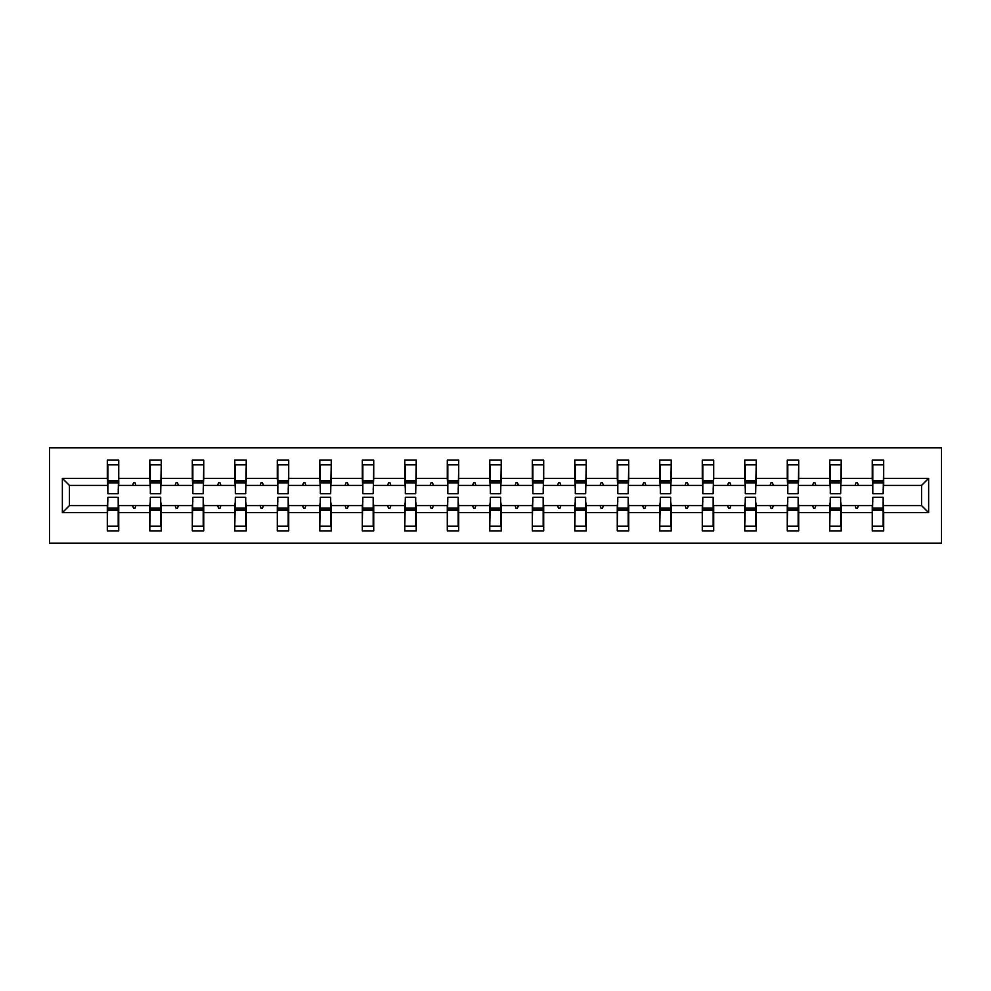<?xml version="1.0" encoding="UTF-8"?>
<svg xmlns="http://www.w3.org/2000/svg" width="991" height="991" viewBox="0 0 991 991"><rect width="100%" height="100%" fill="white"/><g stroke="black" fill="none" stroke-linecap="round" stroke-linejoin="round"><path stroke-width="1.49" d="M49.55 543.179L941.45 543.179L941.45 447.821L49.55 447.821L49.55 543.179M872.798 501.496L872.253 505.583L841.198 505.583L840.653 501.496M928.641 512.657L921.568 505.583L921.568 485.417L928.641 478.343L928.641 512.657L883.699 512.657L883.699 530.916L872.253 530.916L872.253 505.583M921.568 485.417L883.699 485.417L883.699 460.084L872.253 460.084L872.253 478.343L841.198 478.343L840.653 489.504M872.798 489.504L872.253 478.343M830.297 501.496L829.764 505.583L798.696 505.583L798.151 501.496M872.253 512.657L841.198 512.657L841.198 530.916L829.764 530.916L829.764 505.583M841.198 478.343L841.198 460.084L829.764 460.084L829.764 478.343L798.696 478.343L798.151 489.504M830.297 489.504L829.764 478.343M787.808 501.496L787.263 505.583L756.207 505.583L755.662 501.496M829.764 512.657L798.696 512.657L798.696 530.916L787.263 530.916L787.263 505.583M798.696 478.343L798.696 460.084L787.263 460.084L787.263 478.343L756.207 478.343L755.662 489.504M787.808 489.504L787.263 478.343M745.306 501.496L744.761 505.583L713.706 505.583L713.161 501.496M787.263 512.657L756.207 512.657L756.207 530.916L744.761 530.916L744.761 505.583M756.207 478.343L756.207 460.084L744.761 460.084L744.761 478.343L713.706 478.343L713.161 489.504M745.306 489.504L744.761 478.343M702.805 501.496L702.272 505.583L671.204 505.583L670.672 501.496M744.761 512.657L713.706 512.657L713.706 530.916L702.272 530.916L702.272 505.583M713.706 478.343L713.706 460.084L702.272 460.084L702.272 478.343L671.204 478.343L670.672 489.504M702.805 489.504L702.272 478.343M660.316 501.496L659.771 505.583L628.715 505.583L628.17 501.496M702.272 512.657L671.204 512.657L671.204 530.916L659.771 530.916L659.771 505.583M671.204 478.343L671.204 460.084L659.771 460.084L659.771 478.343L628.715 478.343L628.17 489.504M660.316 489.504L659.771 478.343M617.814 501.496L617.269 505.583L586.214 505.583L585.669 501.496M659.771 512.657L628.715 512.657L628.715 530.916L617.269 530.916L617.269 505.583M628.715 478.343L628.715 460.084L617.269 460.084L617.269 478.343L586.214 478.343L585.669 489.504M617.814 489.504L617.269 478.343M575.313 501.496L574.78 505.583L543.712 505.583L543.179 501.496M617.269 512.657L586.214 512.657L586.214 530.916L574.78 530.916L574.78 505.583M586.214 478.343L586.214 460.084L574.78 460.084L574.78 478.343L543.712 478.343L543.179 489.504M575.313 489.504L574.78 478.343M532.824 501.496L532.278 505.583L501.223 505.583L500.678 501.496M574.78 512.657L543.712 512.657L543.712 530.916L532.278 530.916L532.278 505.583M543.712 478.343L543.712 460.084L532.278 460.084L532.278 478.343L501.223 478.343L500.678 489.504M532.824 489.504L532.278 478.343M490.322 501.496L489.777 505.583L458.722 505.583L458.176 501.496M532.278 512.657L501.223 512.657L501.223 530.916L489.777 530.916L489.777 505.583M501.223 478.343L501.223 460.084L489.777 460.084L489.777 478.343L458.722 478.343L458.176 489.504M490.322 489.504L489.777 478.343M447.821 501.496L447.288 505.583L416.22 505.583L415.687 501.496M489.777 512.657L458.722 512.657L458.722 530.916L447.288 530.916L447.288 505.583M458.722 478.343L458.722 460.084L447.288 460.084L447.288 478.343L416.22 478.343L415.687 489.504M447.821 489.504L447.288 478.343M405.331 501.496L404.786 505.583L373.731 505.583L373.186 501.496M447.288 512.657L416.22 512.657L416.22 530.916L404.786 530.916L404.786 505.583M416.22 478.343L416.22 460.084L404.786 460.084L404.786 478.343L373.731 478.343L373.186 489.504M405.331 489.504L404.786 478.343M362.83 501.496L362.285 505.583L331.229 505.583L330.684 501.496M404.786 512.657L373.731 512.657L373.731 530.916L362.285 530.916L362.285 505.583M373.731 478.343L373.731 460.084L362.285 460.084L362.285 478.343L331.229 478.343L330.684 489.504M362.83 489.504L362.285 478.343M320.328 501.496L319.796 505.583L288.728 505.583L288.195 501.496M362.285 512.657L331.229 512.657L331.229 530.916L319.796 530.916L319.796 505.583M331.229 478.343L331.229 460.084L319.796 460.084L319.796 478.343L288.728 478.343L288.195 489.504M320.328 489.504L319.796 478.343M277.839 501.496L277.294 505.583L246.239 505.583L245.694 501.496M319.796 512.657L288.728 512.657L288.728 530.916L277.294 530.916L277.294 505.583M288.728 478.343L288.728 460.084L277.294 460.084L277.294 478.343L246.239 478.343L245.694 489.504M277.839 489.504L277.294 478.343M235.338 501.496L234.793 505.583L203.737 505.583L203.192 501.496M277.294 512.657L246.239 512.657L246.239 530.916L234.793 530.916L234.793 505.583M246.239 478.343L246.239 460.084L234.793 460.084L234.793 478.343L203.737 478.343L203.192 489.504M235.338 489.504L234.793 478.343M192.849 501.496L192.304 505.583L161.236 505.583L160.703 501.496M234.793 512.657L203.737 512.657L203.737 530.916L192.304 530.916L192.304 505.583M203.737 478.343L203.737 460.084L192.304 460.084L192.304 478.343L161.236 478.343L160.703 489.504M192.849 489.504L192.304 478.343M150.347 501.496L149.802 505.583L118.747 505.583L118.747 530.916L107.301 530.916L107.301 505.583L69.432 505.583L62.359 512.657L62.359 478.343L69.432 485.417L69.432 505.583M192.304 512.657L161.236 512.657L161.236 530.916L149.802 530.916L149.802 505.583M161.236 478.343L161.236 460.084L149.802 460.084L149.802 478.343L118.747 478.343L118.747 460.084L107.301 460.084L107.301 478.343L62.359 478.343M150.347 489.504L149.802 478.343M107.846 501.496L107.301 505.583M107.846 489.504L107.301 478.343M883.154 501.496L883.699 512.657M883.699 485.417L883.154 489.504M841.198 512.657L841.198 505.583M798.696 512.657L798.696 505.583M756.207 512.657L756.207 505.583M713.706 512.657L713.706 505.583M671.204 512.657L671.204 505.583M628.715 512.657L628.715 505.583M586.214 512.657L586.214 505.583M543.712 512.657L543.712 505.583M501.223 512.657L501.223 505.583M458.722 512.657L458.722 505.583M416.22 512.657L416.22 505.583M373.731 512.657L373.731 505.583M331.229 512.657L331.229 505.583M288.728 512.657L288.728 505.583M246.239 512.657L246.239 505.583M203.737 512.657L203.737 505.583M161.236 512.657L161.236 505.583M928.641 478.343L883.699 478.343M149.802 512.657L118.747 512.657M107.301 512.657L62.359 512.657M855.06 485.417L858.404 485.417L857.413 482.691L856.051 482.691L855.06 485.417L841.198 485.417M872.253 485.417L858.404 485.417M855.06 505.583L856.051 508.309L857.413 508.309L858.404 505.583M812.558 485.417L815.903 485.417L814.912 482.691L813.549 482.691L812.558 485.417L798.696 485.417M829.764 485.417L815.903 485.417M812.558 505.583L813.549 508.309L814.912 508.309L815.903 505.583M770.057 485.417L773.401 485.417L772.41 482.691L771.048 482.691L770.057 485.417L756.207 485.417M787.263 485.417L773.401 485.417M770.057 505.583L771.048 508.309L772.41 508.309L773.401 505.583M727.567 485.417L730.912 485.417L729.921 482.691L728.558 482.691L727.567 485.417L713.706 485.417M744.761 485.417L730.912 485.417M727.567 505.583L728.558 508.309L729.921 508.309L730.912 505.583M685.066 485.417L688.411 485.417L687.42 482.691L686.057 482.691L685.066 485.417L671.204 485.417M702.272 485.417L688.411 485.417M685.066 505.583L686.057 508.309L687.42 508.309L688.411 505.583M642.564 485.417L645.909 485.417L644.918 482.691L643.555 482.691L642.564 485.417L628.715 485.417M659.771 485.417L645.909 485.417M642.564 505.583L643.555 508.309L644.918 508.309L645.909 505.583M600.075 485.417L603.42 485.417L602.429 482.691L601.066 482.691L600.075 485.417L586.214 485.417M617.269 485.417L603.42 485.417M600.075 505.583L601.066 508.309L602.429 508.309L603.42 505.583M557.574 485.417L560.918 485.417L559.927 482.691L558.565 482.691L557.574 485.417L543.712 485.417M574.78 485.417L560.918 485.417M557.574 505.583L558.565 508.309L559.927 508.309L560.918 505.583M515.072 485.417L518.417 485.417L517.426 482.691L516.063 482.691L515.072 485.417L501.223 485.417M532.278 485.417L518.417 485.417M515.072 505.583L516.063 508.309L517.426 508.309L518.417 505.583M472.583 485.417L475.928 485.417L474.937 482.691L473.574 482.691L472.583 485.417L458.722 485.417M489.777 485.417L475.928 485.417M472.583 505.583L473.574 508.309L474.937 508.309L475.928 505.583M430.082 485.417L433.426 485.417L432.435 482.691L431.073 482.691L430.082 485.417L416.22 485.417M447.288 485.417L433.426 485.417M430.082 505.583L431.073 508.309L432.435 508.309L433.426 505.583M387.58 485.417L390.925 485.417L389.934 482.691L388.571 482.691L387.58 485.417L373.731 485.417M404.786 485.417L390.925 485.417M387.58 505.583L388.571 508.309L389.934 508.309L390.925 505.583M345.091 485.417L348.436 485.417L347.445 482.691L346.082 482.691L345.091 485.417L331.229 485.417M362.285 485.417L348.436 485.417M345.091 505.583L346.082 508.309L347.445 508.309L348.436 505.583M302.589 485.417L305.934 485.417L304.943 482.691L303.58 482.691L302.589 485.417L288.728 485.417M319.796 485.417L305.934 485.417M302.589 505.583L303.58 508.309L304.943 508.309L305.934 505.583M260.088 485.417L263.433 485.417L262.442 482.691L261.079 482.691L260.088 485.417L246.239 485.417M277.294 485.417L263.433 485.417M260.088 505.583L261.079 508.309L262.442 508.309L263.433 505.583M217.599 485.417L220.943 485.417L219.952 482.691L218.59 482.691L217.599 485.417L203.737 485.417M234.793 485.417L220.943 485.417M217.599 505.583L218.59 508.309L219.952 508.309L220.943 505.583M175.097 485.417L178.442 485.417L177.451 482.691L176.088 482.691L175.097 485.417L161.236 485.417M192.304 485.417L178.442 485.417M175.097 505.583L176.088 508.309L177.451 508.309L178.442 505.583M132.596 485.417L135.94 485.417L134.949 482.691L133.587 482.691L132.596 485.417L118.747 485.417L118.747 478.343M149.802 485.417L135.94 485.417M132.596 505.583L133.587 508.309L134.949 508.309L135.94 505.583M118.202 501.496L118.747 505.583M118.747 485.417L118.202 489.504M107.301 485.417L69.432 485.417M921.568 505.583L883.699 505.583M107.846 482.828L107.846 464.853L118.747 464.853L118.202 493.729L107.846 493.729L107.846 482.828L118.202 482.828M118.202 508.172L118.202 526.147L107.301 526.147L107.846 497.271L118.202 497.271L118.202 508.172L107.846 508.172M150.347 482.828L150.347 464.853L161.236 464.853L160.703 493.729L150.347 493.729L150.347 482.828L160.703 482.828M160.703 508.172L160.703 526.147L149.802 526.147L150.347 497.271L160.703 497.271L160.703 508.172L150.347 508.172M192.849 482.828L192.849 464.853L203.737 464.853L203.192 493.729L192.849 493.729L192.849 482.828L203.192 482.828M203.192 508.172L203.192 526.147L192.304 526.147L192.849 497.271L203.192 497.271L203.192 508.172L192.849 508.172M235.338 482.828L235.338 464.853L246.239 464.853L245.694 493.729L235.338 493.729L235.338 482.828L245.694 482.828M245.694 508.172L245.694 526.147L234.793 526.147L235.338 497.271L245.694 497.271L245.694 508.172L235.338 508.172M277.839 482.828L277.839 464.853L288.728 464.853L288.195 493.729L277.839 493.729L277.839 482.828L288.195 482.828M288.195 508.172L288.195 526.147L277.294 526.147L277.839 497.271L288.195 497.271L288.195 508.172L277.839 508.172M320.328 482.828L320.328 464.853L331.229 464.853L330.684 493.729L320.328 493.729L320.328 482.828L330.684 482.828M330.684 508.172L330.684 526.147L319.796 526.147L320.328 497.271L330.684 497.271L330.684 508.172L320.328 508.172M362.83 482.828L362.83 464.853L373.731 464.853L373.186 493.729L362.83 493.729L362.83 482.828L373.186 482.828M373.186 508.172L373.186 526.147L362.285 526.147L362.83 497.271L373.186 497.271L373.186 508.172L362.83 508.172M405.331 482.828L405.331 464.853L416.22 464.853L415.687 493.729L405.331 493.729L405.331 482.828L415.687 482.828M415.687 508.172L415.687 526.147L404.786 526.147L405.331 497.271L415.687 497.271L415.687 508.172L405.331 508.172M447.821 482.828L447.821 464.853L458.722 464.853L458.176 493.729L447.821 493.729L447.821 482.828L458.176 482.828M458.176 508.172L458.176 526.147L447.288 526.147L447.821 497.271L458.176 497.271L458.176 508.172L447.821 508.172M490.322 482.828L490.322 464.853L501.223 464.853L500.678 493.729L490.322 493.729L490.322 482.828L500.678 482.828M500.678 508.172L500.678 526.147L489.777 526.147L490.322 497.271L500.678 497.271L500.678 508.172L490.322 508.172M532.824 482.828L532.824 464.853L543.712 464.853L543.179 493.729L532.824 493.729L532.824 482.828L543.179 482.828M543.179 508.172L543.179 526.147L532.278 526.147L532.824 497.271L543.179 497.271L543.179 508.172L532.824 508.172M575.313 482.828L575.313 464.853L586.214 464.853L585.669 493.729L575.313 493.729L575.313 482.828L585.669 482.828M585.669 508.172L585.669 526.147L574.78 526.147L575.313 497.271L585.669 497.271L585.669 508.172L575.313 508.172M617.814 482.828L617.814 464.853L628.715 464.853L628.17 493.729L617.814 493.729L617.814 482.828L628.17 482.828M628.17 508.172L628.17 526.147L617.269 526.147L617.814 497.271L628.17 497.271L628.17 508.172L617.814 508.172M660.316 482.828L660.316 464.853L671.204 464.853L670.672 493.729L660.316 493.729L660.316 482.828L670.672 482.828M670.672 508.172L670.672 526.147L659.771 526.147L660.316 497.271L670.672 497.271L670.672 508.172L660.316 508.172M702.805 482.828L702.805 464.853L713.706 464.853L713.161 493.729L702.805 493.729L702.805 482.828L713.161 482.828M713.161 508.172L713.161 526.147L702.272 526.147L702.805 497.271L713.161 497.271L713.161 508.172L702.805 508.172M745.306 482.828L745.306 464.853L756.207 464.853L755.662 493.729L745.306 493.729L745.306 482.828L755.662 482.828M755.662 508.172L755.662 526.147L744.761 526.147L745.306 497.271L755.662 497.271L755.662 508.172L745.306 508.172M787.808 482.828L787.808 464.853L798.696 464.853L798.151 493.729L787.808 493.729L787.808 482.828L798.151 482.828M798.151 508.172L798.151 526.147L787.263 526.147L787.808 497.271L798.151 497.271L798.151 508.172L787.808 508.172M830.297 482.828L830.297 464.853L841.198 464.853L840.653 493.729L830.297 493.729L830.297 482.828L840.653 482.828M840.653 508.172L840.653 526.147L829.764 526.147L830.297 497.271L840.653 497.271L840.653 508.172L830.297 508.172M872.798 482.828L872.798 464.853L883.699 464.853L883.154 493.729L872.798 493.729L872.798 482.828L883.154 482.828M883.154 508.172L883.154 526.147L872.253 526.147L872.798 497.271L883.154 497.271L883.154 508.172L872.798 508.172M118.202 509.808L107.846 509.808M107.846 481.192L118.202 481.192M150.347 481.192L160.703 481.192M192.849 481.192L203.192 481.192M160.703 509.808L150.347 509.808M203.192 509.808L192.849 509.808M235.338 481.192L245.694 481.192M277.839 481.192L288.195 481.192M245.694 509.808L235.338 509.808M288.195 509.808L277.839 509.808M320.328 481.192L330.684 481.192M330.684 509.808L320.328 509.808M362.83 481.192L373.186 481.192M373.186 509.808L362.83 509.808M405.331 481.192L415.687 481.192M415.687 509.808L405.331 509.808M447.821 481.192L458.176 481.192M458.176 509.808L447.821 509.808M490.322 481.192L500.678 481.192M500.678 509.808L490.322 509.808M532.824 481.192L543.179 481.192M543.179 509.808L532.824 509.808M575.313 481.192L585.669 481.192M585.669 509.808L575.313 509.808M617.814 481.192L628.17 481.192M628.17 509.808L617.814 509.808M660.316 481.192L670.672 481.192M670.672 509.808L660.316 509.808M702.805 481.192L713.161 481.192M713.161 509.808L702.805 509.808M745.306 481.192L755.662 481.192M755.662 509.808L745.306 509.808M787.808 481.192L798.151 481.192M798.151 509.808L787.808 509.808M830.297 481.192L840.653 481.192M840.653 509.808L830.297 509.808M872.798 481.192L883.154 481.192M883.154 509.808L872.798 509.808M118.202 510.216L107.846 510.216M107.846 480.784L118.202 480.784M150.347 480.784L160.703 480.784M192.849 480.784L203.192 480.784M160.703 510.216L150.347 510.216M203.192 510.216L192.849 510.216M235.338 480.784L245.694 480.784M277.839 480.784L288.195 480.784M245.694 510.216L235.338 510.216M288.195 510.216L277.839 510.216M320.328 480.784L330.684 480.784M330.684 510.216L320.328 510.216M362.83 480.784L373.186 480.784M373.186 510.216L362.83 510.216M405.331 480.784L415.687 480.784M415.687 510.216L405.331 510.216M447.821 480.784L458.176 480.784M458.176 510.216L447.821 510.216M490.322 480.784L500.678 480.784M500.678 510.216L490.322 510.216M532.824 480.784L543.179 480.784M543.179 510.216L532.824 510.216M575.313 480.784L585.669 480.784M585.669 510.216L575.313 510.216M617.814 480.784L628.17 480.784M628.17 510.216L617.814 510.216M660.316 480.784L670.672 480.784M670.672 510.216L660.316 510.216M702.805 480.784L713.161 480.784M713.161 510.216L702.805 510.216M745.306 480.784L755.662 480.784M755.662 510.216L745.306 510.216M787.808 480.784L798.151 480.784M798.151 510.216L787.808 510.216M830.297 480.784L840.653 480.784M840.653 510.216L830.297 510.216M872.798 480.784L883.154 480.784M883.154 510.216L872.798 510.216"/></g></svg>

